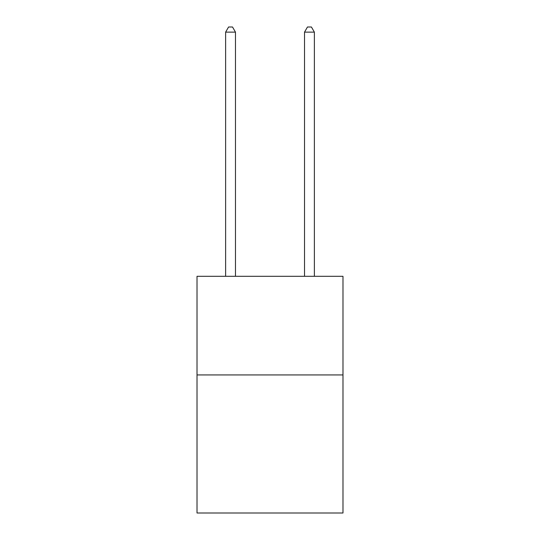 <?xml version="1.0" encoding="UTF-8"?>
<svg xmlns="http://www.w3.org/2000/svg" width="540" height="540" viewBox="0 0 540 540"><rect width="100%" height="100%" fill="white"/><g stroke="black" fill="none" stroke-linecap="round" stroke-linejoin="round"><path stroke-width="0.81" d="M342.981 374.929L342.981 513L197.019 513L197.019 276.311L342.981 276.311L342.981 374.929L197.019 374.929M235.481 276.311L235.481 32.13L225.619 32.13L225.619 276.311M225.619 32.13L228.582 27L232.524 27L235.481 32.13M314.381 276.311L314.381 32.13L304.519 32.13L304.519 276.311M304.519 32.13L307.476 27L311.418 27L314.381 32.13"/></g></svg>
